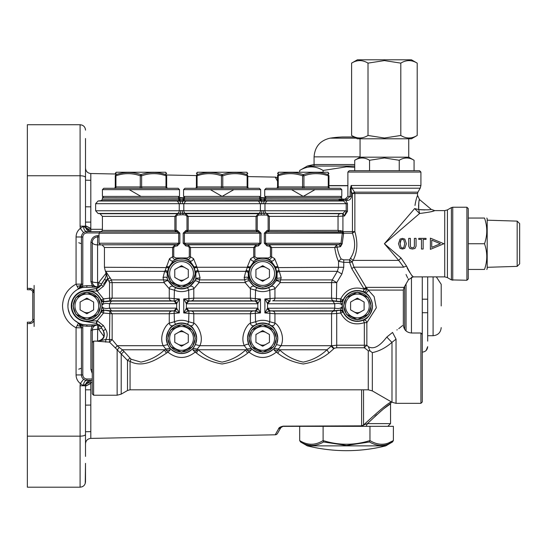 <?xml version="1.0" encoding="UTF-8"?>
<svg xmlns="http://www.w3.org/2000/svg" width="547" height="547" viewBox="0 0 547 547"><rect width="100%" height="100%" fill="white"/><g stroke="black" fill="none" stroke-linecap="round" stroke-linejoin="round"><path stroke-width="0.82" d="M184.913 344.275A6.762 6.762 0 0 1 178.151 344.275M178.151 332.562A6.762 6.762 0 0 1 184.913 332.562M184.913 279.36A6.762 6.762 0 0 1 178.151 279.36M178.151 267.64A6.762 6.762 0 0 1 184.913 267.64M90.241 311.817A6.762 6.762 0 0 1 83.479 311.817M83.479 300.105A6.762 6.762 0 0 1 90.241 300.105M266.061 344.275A6.762 6.762 0 0 1 259.299 344.275M259.299 332.562A6.762 6.762 0 0 1 266.061 332.562M266.061 279.36A6.762 6.762 0 0 1 259.299 279.36M259.299 267.64A6.762 6.762 0 0 1 266.061 267.64M360.733 311.817A6.762 6.762 0 0 1 353.971 311.817M353.971 300.105A6.762 6.762 0 0 1 360.733 300.105M85.503 465.36L85.503 473.394L85.503 465.36M85.503 138.521L85.503 226.164A5.408 5.408 0 0 0 90.918 231.572L90.809 229.296C87.595 229.09 85.824 228.051 85.503 226.164L80.094 226.164L80.327 228.393L83.588 232.673L83.958 232.413M85.503 158.623L85.503 163.464M90.809 431.638L85.503 431.74M90.809 180.284L85.503 180.182L85.503 148.552M99.424 324.932A5.408 5.408 0 0 0 98.795 324.891L98.686 329.349L103.964 336.487M97.749 341.287L105.749 339.543C107.684 336.09 107.629 332.665 105.585 329.273L103.321 330.764C105.619 336.514 103.766 340.022 97.756 341.294L109.53 342.148L117.147 349.704L117.147 395.221L93.619 395.221L92.272 393.867L92.272 330.306C92.593 329.725 94.364 329.41 97.571 329.349L98.686 329.349L101.557 327.94M97.571 341.123L97.681 324.891L98.795 324.891L86.857 324.891L86.857 326.244L82.501 325.773L78.447 322.921L76.067 327.783C67.438 323.051 62.926 315.776 62.515 305.958C62.926 296.146 67.438 288.871 76.067 284.139L81.448 284.139L78.447 289.001L79.862 288.365M92.272 369.526L90.918 369.526L90.918 330.306L92.272 324.891L97.681 324.891A5.408 5.408 0 0 0 92.272 330.306A5.408 5.408 0 0 1 97.681 324.891L92.272 326.244L86.857 326.244M103.479 284.317L107.704 278.259M99.424 286.99A5.408 5.408 0 0 1 98.795 287.025L82.788 287.469A18.933 18.933 0 0 0 82.788 324.453L86.857 324.891M101.557 283.975L98.686 282.573L106.043 273.254M85.66 231.709L86.857 231.572C84.819 231.258 83.691 229.473 83.486 226.212L80.327 228.393C77.578 230.595 76.156 233.46 76.067 236.981L76.067 284.139L78.447 289.001L82.501 286.143L82.788 287.469L81.906 287.681M92.272 287.025L92.272 285.671L97.681 287.025L97.571 282.573C94.364 282.512 92.593 282.19 92.272 281.616A5.408 5.408 0 0 0 97.681 287.025L92.272 287.025M90.918 281.616L90.918 242.396L92.272 242.396C92.587 243.894 94.358 244.728 97.571 244.892L97.571 282.573L98.686 282.573L98.795 287.025L97.681 287.025A5.408 5.408 0 0 1 92.272 281.616L90.918 281.616L92.272 285.671L86.857 285.671L86.857 287.025M81.906 324.234L82.788 324.453L82.802 374.934C83.055 377.389 84.409 378.736 86.857 378.996L92.272 378.996M80.375 288.166L81.51 287.797M81.51 324.125L80.375 323.749M79.862 323.55L78.447 322.921L81.448 327.769L81.448 374.934A5.408 5.408 0 0 0 86.857 380.343L85.66 380.213M92.272 380.343L86.857 380.343L86.857 378.996M82.802 374.934L81.448 374.934L81.448 327.769A5.381 2.188 0 0 0 77.127 325.622M99.034 236.981L97.681 236.981L97.571 244.892L102.48 244.892M90.918 242.396C91.342 238.314 93.599 236.058 97.681 235.634L99.034 235.634M85.373 380.138L84.388 379.748M83.958 379.502L83.588 379.242L80.327 383.529L80.094 385.758L80.094 436.171L27.35 436.171L27.35 322.19L30.058 322.19A2.708 2.708 0 0 0 32.758 319.482L32.758 292.433A2.708 2.708 0 0 0 30.058 289.732L27.35 289.732L27.35 175.751L80.094 175.751C83.417 175.86 85.216 176.442 85.503 177.502M92.272 281.616L92.272 242.396A5.408 5.408 0 0 1 97.681 236.981L97.681 235.634M81.448 284.153L81.448 236.981L82.802 236.981L82.802 284.153L81.448 284.153A5.408 5.408 0 0 1 78.447 289.001A5.408 5.408 0 0 0 81.448 284.153A5.381 2.188 180 0 1 77.127 286.293M99.055 232.926L86.857 232.926L86.857 231.572A5.408 5.408 0 0 0 81.448 236.981L76.067 236.981M86.857 231.572L101.687 231.572M175.949 231.572L177.098 231.572M185.966 231.572L187.115 231.572M82.802 327.769L81.448 327.769A5.408 5.408 0 0 0 78.447 322.921L74.406 320.221M92.272 382.627L90.809 382.627L90.918 380.343L83.486 385.703A5.381 3.371 90 0 1 86.857 380.343M83.486 385.703L80.327 383.529C77.578 381.327 76.156 378.462 76.067 374.934L81.448 374.934M81.448 327.783L76.067 327.783L76.067 374.934M84.388 232.174L85.373 231.784M85.407 129.113L85.503 130.138C85.216 126.877 83.417 125.072 80.094 124.73L27.35 124.73L27.35 175.751M27.35 436.171L27.35 487.192L80.094 487.192C83.417 486.844 85.216 485.045 85.503 481.784L85.503 473.394M80.094 385.758L85.503 385.758A5.408 5.408 0 0 1 90.918 380.343A5.408 5.408 0 0 0 85.503 385.758L85.503 434.414C85.216 435.474 83.417 436.062 80.094 436.171L80.094 487.192M389.19 403.33L389.58 403.077M361.608 389.813L361.608 425.853L363.543 425.026C379.495 410.291 388.732 402.619 391.255 402.011C388.76 402.592 379.522 410.264 363.543 425.026L363.543 389.813M283.216 426.147L318.19 426.161M361.608 425.853L283.23 426.147C280.255 426.81 278.697 427.733 278.546 428.91L275.216 434.797L90.809 438.4L90.809 382.627A5.408 3.132 180 0 0 85.503 385.758M102.412 229.302L90.809 229.296L90.809 173.522C87.582 173.153 85.811 171.348 85.503 168.114M328.952 185.748L347.885 185.741M277.555 178.561L277.507 178.472A2.708 2.708 150 0 0 275.216 177.119L277.555 181.262M85.503 434.414L85.503 456.41L85.503 434.414M85.503 463.371L85.236 483.48M85.503 448.451L85.503 453.299M83.486 226.212L90.918 231.572A5.408 5.408 0 0 1 85.503 226.164M374.873 416.342L375.905 415.392M375.953 415.344L376.787 414.592M383.509 408.91L390.544 403.836L390.544 423.624L367.434 423.624C381.013 410.77 388.719 404.178 390.544 403.836C388.719 404.178 381.013 410.77 367.434 423.624L363.543 425.026M299.681 440.567L300.57 441.969C308.132 446.571 315.797 446.571 323.55 441.969L323.106 440.567C315.304 445.47 307.496 445.47 299.681 440.567L299.681 426.332L282.744 426.366M278.546 428.91L280.837 427.679L277.507 433.45A2.708 2.708 0 0 1 275.216 434.797M280.837 427.679L283.23 426.147M283.175 426.332L361.676 426.332L363.659 425.135L361.676 426.332M347.885 185.59L328.952 185.59L347.885 185.59M80.094 226.164L80.094 124.73L82.139 125.126M83.123 125.653L83.965 126.357M84.655 127.232L85.229 128.436M84.327 485.155L83.882 485.64M83.137 486.256L82.139 486.789M367.434 423.624L366.148 426.332M323.55 441.969L346.531 445.47L369.519 441.969L369.957 440.567L369.957 426.332L323.106 426.332L323.106 440.567C338.737 445.463 354.353 445.463 369.957 440.567C377.861 445.463 385.669 445.463 393.382 440.567L393.382 426.332L369.957 426.332L387.844 426.332L390.544 423.624M81.448 243.743L78.741 242.745M78.741 369.177L81.448 368.172M32.758 297.958L32.758 313.513M72.895 318.744L70.419 315.359M69.77 314.108L68.252 309.452M67.924 305.958L68.136 303.154M406.045 330.942L406.045 283.948M85.503 405.129L90.809 405.067M90.809 206.855L85.503 206.793M85.503 225.74L90.2 228.092M90.2 383.83L85.503 386.175M422.27 276.885L422.27 334.361L420.916 333.007L411.453 333.007L411.453 277.185M422.27 352.124C425.573 351.789 427.371 349.971 427.679 346.654L426.127 350.497M426.099 350.524L425.292 351.195M427.679 341.123L427.679 312.72L422.27 312.72L427.679 312.72L427.679 276.885M422.27 299.195L427.419 299.195M307.311 445.867A162.295 162.295 0 0 0 346.531 450.673L346.531 450.673A162.295 162.295 0 0 0 385.758 445.867L307.311 445.867L300.57 441.969M369.519 441.969C377.362 446.564 385.026 446.564 392.5 441.969L393.382 440.567L388.479 442.974M387.659 443.268L386.189 443.713M384.739 444.027L383.215 444.232M382.729 444.267L382.23 444.294M381.703 444.301L380.862 444.28M378.668 444.041L377.239 443.726M317.335 443.289L315.838 443.726M314.402 444.034L312.2 444.28M311.359 444.301L310.84 444.294M310.313 444.267L309.855 444.232M308.323 444.027L306.888 443.713M305.411 443.268L304.597 442.981M346.531 445.47L345.123 445.456M311.947 445.47L308.959 445.217M308.884 445.196L306.094 444.499M354.729 164.524L314.074 164.524A162.295 162.295 0 0 0 307.311 166.056L354.729 166.056M354.729 167.307L346.531 166.835L323.106 170.459C315.318 165.7 307.51 165.7 299.681 170.459L299.681 172.066M323.106 170.459L323.106 172.066M354.593 137.201A108.197 108.197 0 0 0 350.593 136.976L342.477 136.976A108.197 108.197 0 0 0 330.142 138.152L356.241 138.152M360.056 156.866L314.074 156.866L314.074 166.056M248.823 344.61A2.708 1.108 -23.6 0 0 246.909 344.35A2.708 1.108 -23.6 0 0 244.331 345.711C239.743 335.837 247.34 324.091 250.417 323.147A2.708 2.516 -124.9 0 0 254.437 325.431C251.189 326.723 248.885 331.051 247.531 338.422L248.823 344.61L251.1 348.371L246.936 349.027L247.21 350.135L249.049 352.138L251.162 350.135L251.1 348.371C258.827 355.099 266.546 355.099 274.259 348.371L274.204 350.135L276.31 352.138L278.149 350.135L278.423 349.027L279.51 349.772C286.259 356.131 294.17 360.247 303.257 362.107C312.323 360.254 320.234 356.138 326.997 349.772L331.564 345.909A2.708 2.359 -143.3 0 0 334.135 348.439L334.415 348.207A2.708 2.161 56.2 0 1 332.125 345.711L336.713 345.219L336.713 347.769L334.415 348.207M123.991 351.434L122.35 349.772A2.708 0.376 -48.7 0 1 119.909 352.61L127.499 360.418L127.499 390.503L121.202 394.134L121.202 354.059L123.991 351.434L131.061 359.208L140.955 362.107C150.049 360.234 157.967 356.118 164.702 349.772L165.789 349.027L166.062 350.135L167.902 352.138L170.014 350.135L169.953 348.371C177.666 355.099 185.385 355.099 193.112 348.371L193.05 350.135L195.163 352.138L197.002 350.135L197.276 349.027L198.363 349.772C205.118 356.138 213.036 360.254 222.109 362.107C231.176 360.247 239.094 356.138 245.849 349.772A2.708 1.361 -126.3 0 0 247.791 353.013L249.049 352.138C258.143 359.215 267.23 359.215 276.31 352.138L277.568 353.013C284.536 358.634 293.103 362.292 303.284 363.987C313.417 362.285 321.971 358.627 328.938 353.013L334.135 348.439M336.713 347.769L364.343 347.769L366.852 345.219L366.852 322.675C366.415 320.61 365.232 319.776 363.297 320.18C367.871 318.908 370.962 314.163 372.569 305.958C371.652 299.011 369.02 294.512 364.671 292.46L363.153 291.681C365.006 292.043 366.155 291.209 366.613 289.178L366.538 288.269L364.172 289.178L351.728 268.522L354.005 267.168L403.734 267.168C409.655 283.531 409.655 283.531 403.734 267.168L398.729 260.406A5.408 1.737 135 0 1 401.067 258.068L384.404 243.743L398.729 260.406L353.041 260.406C357.417 252.263 358.025 242.649 354.859 231.572L354.859 193.522L354.538 192.168L352.015 188.195L420.192 188.195L420.916 185.495L351.16 185.495L352.015 188.195L351.044 188.818L351.16 185.495L350.36 188.448L350.142 191.922L351.413 191.922L351.044 188.818A1.354 0.485 -171.4 0 1 350.36 188.448M93.619 395.221L93.619 341.123L97.544 341.123C103.52 339.851 105.407 336.364 103.198 330.661C105.284 336.296 103.397 339.783 97.544 341.123A6.762 6.762 -73.5 0 0 103.205 330.661L103.205 330.661A45.121 45.121 0 0 1 101.004 326.915L101.004 326.915A45.121 45.121 0 0 0 103.205 330.661L103.321 330.764A45.073 45.073 0 0 1 101.031 326.874L103.431 325.622L97.243 320.809L96.614 323.434L101.031 326.874L103.198 330.661M105.749 342.148L105.749 339.543L109.53 339.543L109.53 342.148L112.149 339.543L117.181 345.711L119.102 347.318A2.708 1.429 -48.4 0 1 117.147 349.704L119.909 352.61M372.329 352.63C379.372 351.126 385.922 347.694 391.987 342.347L391.987 402.25L372.329 390.9L372.329 352.63L370.025 350.928L368.268 350.743L368.268 389.813L130.063 389.813L127.499 390.503M99 324.597A6.762 6.762 36.2 0 1 101.004 326.915L96.19 323.393L84.156 321.274L96.614 323.434M420.916 333.007L420.916 403.337L396.042 403.337L396.042 339.14C416.123 331.516 416.123 331.516 396.042 339.14L392.555 332.439C406.606 323.058 406.606 323.058 392.555 332.439L386.873 337.02L384.404 339.981C378.271 347.113 372.91 349.348 368.329 346.682L370.025 350.928M396.876 329.978L397.259 329.718M398.742 328.658L402.551 325.588M368.268 350.743L364.343 347.769L364.343 322.675L366.852 322.675L376.329 307.804L374.121 296.583L368.261 290.081L403.337 290.081L403.337 324.891C403.823 329.82 406.524 332.528 411.453 333.007M332.679 301.089L272.686 300.843L333.827 300.843L340.357 301.554L342.183 305.185L343.201 300.118A2.708 2.701 -1.1 0 1 340.398 301.773L332.679 301.089L334.73 303.77C338.388 303.031 340.87 303.503 342.183 305.185L343.167 311.988L340.357 310.361L340.678 313.048L343.167 311.988A15.412 15.412 0 0 0 363.297 320.18L364.343 322.675C353.868 325.827 345.977 322.621 340.678 313.048L336.713 313.52L336.713 345.219L366.852 345.219L368.329 346.682M167.676 344.61L166.384 338.422A15.131 15.131 0 0 0 181.529 353.547A15.131 15.131 0 0 0 196.66 338.422A15.131 15.131 0 0 0 181.529 323.291A15.131 15.131 0 0 0 166.404 338.422C167.738 331.044 170.042 326.716 173.29 325.431A2.708 2.516 -124.9 0 1 169.269 323.147L174.418 321.759L174.096 310.833L176.449 308.146L109.482 308.146C105.824 308.891 103.342 308.419 102.029 306.73L102.029 305.185C103.335 303.503 105.817 303.031 109.482 303.77L176.681 303.681L176.681 308.234L179.334 312.932L169.269 313.759L169.269 323.147C166.288 324.015 158.548 335.81 163.184 345.711L167.676 344.61L169.953 348.371L165.789 349.027L163.184 345.711L117.181 345.711A2.708 1.778 139.1 0 1 115.02 347.755M174.096 310.833L171.526 311.079A2.708 2.571 90 0 0 169.269 313.759L112.149 313.759L109.851 311.079L109.53 339.543L112.149 339.543L112.149 313.759L103.533 313.048L97.243 320.809L84.156 321.274A15.548 15.548 0 0 1 84.156 290.642L84.183 290.778A15.412 15.412 0 0 1 101.045 299.934L102.029 305.185L103.814 301.773L111.533 301.089L109.482 303.77L109.482 308.146L111.533 310.833L174.137 310.833L179.334 312.932L179.334 298.983L176.681 303.681A2.708 2.605 48.4 0 0 174.349 301.055L111.533 301.089M343.201 311.797A2.708 2.701 1.1 0 0 340.398 310.142L336.391 310.833L336.713 313.52L331.564 313.759L331.564 345.711L332.125 345.711L281.028 345.711C285.664 335.81 277.924 324.015 274.943 323.147L274.943 313.759L264.885 312.932L267.531 308.234A2.708 2.605 48.4 0 0 269.862 310.86L269.794 321.759L274.943 323.147A2.708 2.516 124.9 0 1 270.922 325.431C274.17 326.716 276.474 331.044 277.828 338.422L276.536 344.61L274.259 348.371L278.423 349.027L281.028 345.711L276.536 344.61M84.156 290.642L96.19 288.522L100.997 285.001L104.566 279.285A45.121 45.121 0 0 0 101.004 285.008L96.19 288.522L84.156 290.642C76.183 292.652 71.896 297.753 71.308 305.958C71.896 314.163 76.183 319.27 84.156 321.274M364.671 292.46C366.401 292.918 367.598 292.125 368.261 290.081L366.128 287.373L404.062 287.373L408.561 279.585L408.11 278.751M407.611 277.787L406.859 276.29M406.824 276.214L406.031 274.491M363.953 288.727L366.128 287.373L354.005 267.168L352.227 262.02L349.608 259.859L349.608 262.341L352.227 262.02L353.041 260.406L350.483 258.184L349.608 259.859L343.762 259.859L341.15 258.984L338.531 261.329L338.531 267.271L275.544 267.606L275.237 266.868L274.861 267.066C271.968 257.719 253.398 257.719 250.499 267.066L248.235 273.5L248.345 278.334L249.596 281.226L254.437 286.484L256.625 287.674L255.565 290.163L250.417 288.768L245.172 282.608C246.854 280.919 248.331 280.461 249.596 281.226M343.201 300.118L343.167 299.934A15.412 15.412 0 0 1 363.153 291.681L364.172 289.178L366.613 289.178M422.27 334.361L422.27 401.983L420.916 403.337M195.388 344.61L196.681 338.422C195.32 331.038 193.016 326.709 189.775 325.431A2.708 2.516 124.9 0 0 193.795 323.147C196.872 324.091 204.469 335.837 199.881 345.711L197.276 349.027L193.112 348.371L195.388 344.61L199.881 345.711L244.331 345.711L246.936 349.027L245.849 349.772L198.363 349.772L196.421 353.013C203.381 358.627 211.935 362.285 222.075 363.987C232.243 362.299 240.817 358.641 247.791 353.013M189.775 286.484A2.708 2.516 -124.9 0 1 193.795 288.768L199.04 282.608L199.388 279.9A2.708 2.113 24.4 0 0 195.204 280.078L189.775 286.484L187.587 287.674L188.647 290.163C183.901 292.091 179.163 292.091 174.418 290.163L169.269 288.768A2.708 2.516 124.9 0 1 173.29 286.484L167.861 280.078L163.676 279.9L162.999 277.842L164.647 271.326L167.252 272.734L167.197 278.334L167.861 280.078M250.499 267.066L247.49 266.471L250.683 258.656A2.708 1.942 -124.7 0 0 254.3 260.905L257.384 259.23L256.912 257.958L268.447 257.958L267.975 259.23L271.059 260.905L275.237 266.868L277.869 266.471L281.213 277.842L280.536 279.9L276.351 280.078L277.014 278.334L277.124 273.5L275.544 267.606M200.058 277.842L195.867 278.334L195.812 272.734A2.708 0.526 -31.2 0 1 198.417 271.326L245.794 271.326L247.401 267.271L196.811 267.271L198.417 271.326L200.058 277.842L199.388 279.9L244.824 279.9L244.153 277.842L245.794 271.326A2.708 0.526 -148.8 0 1 248.406 272.734M101.01 300.118A2.708 2.701 -178.9 0 0 103.814 301.773L103.533 298.874L109.53 298.156L109.53 282.608L107.875 279.1L106.822 280.864L104.566 279.285C106.371 276.618 106.61 273.815 105.291 270.881L105.393 270.854C106.706 273.794 106.453 276.597 104.641 279.264A45.073 45.073 0 0 0 101.031 285.042L96.614 288.481L84.183 290.778L97.243 291.113L103.533 298.874L101.045 299.934L103.855 301.554L109.851 300.843L112.149 298.156L112.149 282.608L111.424 279.9L105.735 271.326A2.708 2.085 -36.6 0 1 105.886 271.852L105.393 270.854L105.735 271.326L164.647 271.326L165.18 270.478L167.539 271.633L167.252 272.734M414.653 208.557L419.59 213.501L418.742 209.569C426.387 209.98 430.537 209.904 431.193 209.344L419.474 199.505C418.893 199.833 418.646 203.183 418.742 209.569L414.653 208.557C418.011 191.347 418.011 191.347 414.653 208.557L384.404 243.743L419.59 213.501C428.684 212.339 433.716 211.374 434.674 210.609L434.373 210.711M414.988 205.453L415.351 203.204M415.412 202.869L415.556 202.164M415.576 202.082L415.693 201.542M415.809 201.029L416.301 199.108M416.445 198.609L416.711 197.74M416.807 197.433L417.34 195.888M434.215 210.766L433.853 210.882M432.581 211.279L431.282 211.641M431.18 211.668L430.824 211.757M398.496 243.688L400.055 248.338L402.462 249.042L404.807 248.338L406.366 243.743L404.807 239.094L402.462 238.383L400.055 239.094L398.496 243.743M410.886 247.463L410.394 246.205L410.394 238.383L408.712 238.383L408.712 246.205L409.826 248.447L412.376 249.042L415.002 248.447L416.062 246.205L416.062 238.383L414.387 238.383L414.387 246.205L413.867 247.463L412.445 247.846L410.886 247.463L410.394 246.205L410.394 238.383M418.742 238.383L418.742 239.415L421.463 239.415L421.463 249.042L423.139 249.042L423.139 239.415L426.045 239.415L426.045 238.383L418.742 238.383L418.742 239.415M430.386 238.143L430.386 249.35L430.386 238.143L443.911 243.743L430.386 249.35M270.922 286.484L275.763 281.226A2.708 1.415 -150 0 1 277.814 280.946A2.708 1.415 -150 0 1 280.187 282.608L274.943 288.768C274.327 286.539 272.987 285.78 270.922 286.484L268.734 287.674A15.412 15.412 0 0 1 256.625 287.674M165.18 270.478L169.536 258.656C170.397 260.645 171.608 261.398 173.153 260.905L176.237 259.23A15.22 15.22 0 0 1 186.828 259.23C188.708 259.729 189.925 258.936 190.479 256.844L190.479 247.49L188.093 244.803L185.994 244.577L185.85 245.924L183.19 243.237L183.19 233.186L185.85 230.499L186.985 230.376L186.985 216.386L185.645 215.039L182.869 214.739L177.419 215.039L176.079 216.386L176.079 230.376L177.214 230.499L179.874 233.186L179.874 243.237L177.214 245.924L175.115 246.15L173.755 247.49L172.585 247.49L172.585 256.844C173.132 258.929 174.349 259.722 176.237 259.23L175.765 257.958L187.3 257.958L186.828 259.23L189.912 260.905A2.708 1.942 124.7 0 0 193.529 258.656L196.722 266.471L193.713 267.066C190.814 257.719 172.25 257.719 169.351 267.066L167.539 271.633L168.579 267.804L168.975 266.868L169.351 267.066M339.885 243.237L339.885 243.237A1.354 1.183 90 0 1 338.846 244.577L336.747 244.803L334.702 247.49L340.542 246.663L342.169 243.798L339.885 243.237L265.555 243.237L267.141 244.577L269.24 244.803L269.097 246.15L266.998 245.924L264.338 243.237L264.338 233.186L266.998 230.499L268.133 230.376L268.133 216.386L266.792 215.039L258.567 215.039L257.227 216.386L257.227 230.376L258.362 230.499L261.022 233.186L261.022 243.237L258.362 245.924L256.269 246.15L254.902 247.49L253.733 247.49L253.733 256.844C254.28 258.929 255.497 259.722 257.384 259.23A15.22 15.22 0 0 1 267.975 259.23C269.856 259.729 271.073 258.936 271.633 256.844L274.676 258.656L277.869 266.471M418.646 208.523L418.592 204.749M418.694 203.463L418.831 202.383M419.036 201.234L419.282 200.195M444.718 210.609L444.718 276.885L447.425 277.609L447.425 209.884L444.718 210.609L434.674 210.609L431.193 209.344L430.263 209.515M428.616 209.733L427.898 209.809M424.684 209.945L420.062 209.713M403.809 247.517L404.732 243.688L403.809 239.914L402.462 239.422L401.047 239.914L400.124 243.743L401.047 247.517L402.462 248.01L403.809 247.517M414.387 238.383L414.387 243.743M431.74 247.326L440.376 243.743L431.74 240.167L431.74 247.326M179.874 233.186L178.657 233.186L177.071 231.846L100.217 231.846L175.929 231.716L176.079 230.376L102.412 230.376L102.412 216.386L174.883 216.386L174.883 230.376L175.929 231.716L177.071 231.846L177.214 230.499M420.192 188.195L417.901 192.168L354.538 192.168L352.446 193.522L351.413 191.922L351.413 196.407L347.885 196.407L347.885 172.066L420.916 172.066L420.916 185.495M466.906 280.262L468.259 278.908L468.259 208.578L466.906 207.231L466.906 280.262L451.398 279.9L451.398 207.593L452.752 207.231L452.752 280.262M261.022 233.186L259.804 233.186L258.218 231.846L185.994 231.846L187.136 231.716L188.175 230.376L188.175 216.386L185.789 213.699L182.992 213.289L261.227 213.289L258.423 213.699L258.567 215.039M347.885 172.066L349.239 170.712L419.57 170.712L420.916 172.066M265.808 199.115L265.726 197.761L341.8 197.761L341.8 199.115L338.572 199.272L339.147 199.867L338.572 199.272L339.147 199.867L338.572 199.272L264.495 199.115L264.659 200.612L265.808 199.272L260.864 199.272L260.666 197.891M102.412 199.272L102.412 197.761L178.787 197.918L178.534 197.364L178.787 197.918L179.901 198.158L179.553 200.612L101.222 200.612L102.412 199.272L178.404 199.272L180.072 201.166L177.242 201.002L179.245 203.689L179.245 210.766L95.65 210.766L95.65 203.689L346.196 203.689L343.55 201.002L343.66 200.065L345.793 200.469L347.482 203.689L347.482 211.354L344.46 216.01L338.039 216.386L338.039 230.376L342.921 231.162L343.666 233.193L352.446 233.193L354.859 231.572L352.446 231.572L352.446 193.522L417.539 193.522L417.539 195.361L419.474 199.505M261.049 198.158L259.934 197.918L259.681 197.364L259.934 197.918L184.277 197.918L184.53 197.364L184.277 197.918L183.163 198.158L183.505 200.612L184.66 199.272L259.551 199.272L261.076 200.66L340.125 200.612L343.55 201.002L266.97 201.002L264.139 201.166L263.551 203.853M178.486 197.761L178.404 199.272L184.66 199.272L184.277 197.918M196.421 353.013L195.163 352.138C186.069 359.215 176.982 359.215 167.902 352.138L166.644 353.013C157.577 359.064 143.15 368.48 130.063 361.403L130.063 389.813M129.933 358.251A2.708 0.362 -41.9 0 0 127.499 360.418L130.063 361.403L131.061 359.208M119.102 347.318L122.35 349.772L164.702 349.772A2.708 1.361 -126.3 0 0 166.644 353.013M328.938 353.013L326.997 349.772L279.51 349.772A2.708 1.361 126.3 0 1 277.568 353.013M171.526 311.079L109.851 311.079L103.814 310.142L111.533 310.833M386.873 337.02A8.116 0.8 -131.2 0 0 391.987 342.347L396.042 339.14M96.798 320.863L96.217 323.352L84.183 321.137A15.412 15.412 0 0 0 101.045 311.988L101.01 311.797A2.708 2.701 178.9 0 1 103.814 310.142L102.029 306.73L101.01 311.797M249.022 271.681L248.906 273.5C248.14 280.037 252.728 284.631 262.683 287.278C272.632 284.631 277.22 280.037 276.454 273.5L276.31 271.442L274.861 267.066M276.454 338.422L273.698 330.156L262.683 324.644L251.661 330.156L248.906 338.422L251.661 346.682L262.683 352.193L273.698 346.682L276.454 338.422M167.874 271.681L167.758 273.5L170.514 281.767L181.529 287.278L192.551 281.767L195.306 273.5L195.163 271.442L193.713 267.066M195.306 338.422L192.551 330.156L181.529 324.644L170.514 330.156L167.758 338.422L170.514 346.682L181.529 352.193L192.551 346.682L195.306 338.422M371.126 305.958L368.377 297.691L357.355 292.187L346.333 297.691L343.578 305.958L346.333 314.224L357.355 319.735L368.377 314.224L371.126 305.958M100.634 305.958L97.879 297.691L86.857 292.187L75.842 297.691L73.086 305.958L75.842 314.224L86.857 319.735L97.879 314.224L100.634 305.958M189.775 325.431L187.587 324.248L188.647 321.759L193.795 323.147L193.795 313.759L183.73 312.932L186.377 308.234L186.377 303.681L183.73 298.983L193.795 298.156L193.795 288.768L188.647 290.163L188.968 301.082L191.532 300.843A2.708 2.571 90 0 0 193.795 298.156L250.417 298.156L260.481 298.983L257.835 303.681L257.835 308.234L260.481 312.932L250.417 313.759L250.417 323.147L255.565 321.759C260.31 319.824 265.049 319.824 269.794 321.759L268.734 324.248L270.922 325.431M173.29 325.431L175.478 324.248A15.412 15.412 0 0 1 187.587 324.248M191.532 311.079L252.68 311.079A2.708 2.571 -90 0 0 250.417 313.759L193.795 313.759A2.708 2.571 -90 0 0 191.532 311.079L188.968 310.833L188.647 321.759C183.901 319.824 179.156 319.824 174.418 321.759L175.478 324.248M109.154 281.254L111.424 279.9L163.676 279.9L164.025 282.608L169.269 288.768L169.269 298.156L179.334 298.983L174.349 301.055M276.338 271.681L279.032 270.478M274.676 258.656C273.815 260.645 272.604 261.398 271.059 260.905A15.131 15.131 0 0 0 254.3 260.905L250.123 266.868L248.687 271.633L246.328 270.478M195.19 271.681L194.089 266.868L189.912 260.905A15.131 15.131 0 0 0 173.153 260.905L168.975 266.868L166.343 266.471M195.812 272.734L195.525 271.633L197.884 270.478M254.437 325.431L256.625 324.248L255.565 321.759L255.244 310.833L260.481 312.932L260.481 298.983L255.285 301.089L188.968 301.082M188.715 301.055A2.708 2.605 -48.4 0 0 186.377 303.681L188.927 301.089L183.73 298.983L183.73 312.932L188.927 310.833L255.285 310.833L257.596 308.146L186.616 308.146L188.968 310.833M173.29 286.484L175.478 287.674L174.418 290.163L174.096 301.082L176.449 303.77M174.349 310.86A2.708 2.605 -48.4 0 0 176.681 308.234L176.449 308.146M336.391 310.833L333.827 311.079A2.708 2.571 90 0 0 331.564 313.759L274.943 313.759A2.708 2.571 -90 0 0 272.686 311.079L270.115 310.833M351.728 268.522L349.608 262.341L343.762 262.341L343.762 267.271L341.882 274.033L336.713 282.608L332.255 279.9L337.369 271.326L279.565 271.326A2.708 0.526 -31.2 0 0 276.96 272.734M281.213 277.842L277.014 278.334A15.131 15.131 0 0 1 248.345 278.334A2.708 1.969 -17.6 0 0 244.153 277.842M275.763 281.226L276.351 280.078M247.49 266.471L247.401 267.271L249.815 267.606M194.397 267.606L196.811 267.271L196.722 266.471M162.999 277.842A2.708 1.969 -17.6 0 1 167.197 278.334A15.131 15.131 0 0 0 195.867 278.334L195.204 280.078M96.614 288.481L97.243 291.113L103.431 286.3L101.004 285.008A45.121 45.121 0 0 1 104.566 279.285A8.116 8.116 -46 0 0 105.291 270.881L104.443 267.271L168.667 267.606M169.536 258.656L172.585 256.844L173.755 256.844L175.765 257.958M96.798 291.059L96.19 288.522A6.762 6.762 -36.2 0 0 101.004 285.008M188.715 310.86A2.708 2.605 -131.6 0 1 186.377 308.234L186.616 308.146M171.526 300.843L109.851 300.843L109.53 298.156L169.269 298.156A2.708 2.571 -90 0 0 171.526 300.843L174.096 301.082M407.494 268.577L406.619 266.211A5.408 3.61 -13.5 0 0 403.734 267.168M401.067 258.068L406.619 266.211C410.065 273.103 412.274 276.659 413.245 276.885L412.705 276.262M412.602 276.146L412.274 275.756M409.771 272.509L407.522 268.639M340.398 310.142L342.183 306.73C340.877 308.419 338.395 308.891 334.73 308.146A2.708 2.332 90 0 1 332.679 310.833L340.398 310.142M267.763 303.77L334.73 303.77L334.73 308.146L267.531 308.234L267.531 303.681L270.074 301.089L264.885 298.983L274.943 298.156L274.943 288.768L269.794 290.163L268.734 287.674M254.437 286.484A2.708 2.516 -55.1 0 0 250.417 288.768L250.417 298.156A2.708 2.571 -90 0 0 252.68 300.843L255.285 301.089L257.835 303.681A2.708 2.605 48.4 0 0 255.497 301.055M249.008 280.078A2.708 2.113 -24.4 0 0 244.824 279.9L245.172 282.608L199.04 282.608C197.358 280.919 195.881 280.461 194.616 281.226M250.683 258.656L253.733 256.844L254.902 256.844L256.912 257.958M187.3 257.958L189.31 256.844L190.479 256.844L193.529 258.656M268.447 257.958L270.457 256.844L271.633 256.844L271.633 247.49L334.702 247.49C335.653 253.589 336.931 258.205 338.531 261.329L343.762 262.341L343.762 259.859M109.53 282.608L164.025 282.608A2.708 1.415 150 0 1 166.397 280.946A2.708 1.415 150 0 1 168.449 281.226M423.139 249.042L423.139 239.415M412.445 249.042L415.002 248.447L416.062 246.205M272.686 300.843A2.708 2.571 90 0 0 274.943 298.156L331.564 298.156L340.678 298.874C345.923 289.363 353.752 286.136 364.172 289.178M267.763 308.146L270.074 310.833L332.679 310.833M270.115 301.082L269.794 290.163C265.056 292.091 260.31 292.091 255.565 290.163L255.244 301.082M269.862 301.055A2.708 2.605 -48.4 0 0 267.531 303.681L264.885 298.983L264.885 312.932L269.862 310.86M252.68 311.079L255.244 310.833M336.391 301.082L336.713 282.608L331.564 282.608L332.255 279.9L280.536 279.9L280.187 282.608L331.564 282.608L331.564 298.156A2.708 2.571 -90 0 0 333.827 300.843M341.882 274.033L337.369 271.326L338.531 267.271L343.762 267.271M258.362 245.924L258.218 244.577L259.804 243.237L184.407 243.237L185.994 244.577L258.218 244.577L256.119 244.803L253.733 247.49L189.31 247.49L187.949 246.15L185.85 245.924M270.457 256.844L270.457 247.49L269.097 246.15M270.457 247.49L271.633 247.49L269.24 244.803L336.747 244.803L337.027 246.991C338.06 252.276 339.434 256.269 341.15 258.984M102.063 244.803L177.071 244.577L174.972 244.803L172.585 247.49L104.443 247.49L102.063 244.803L174.972 244.803L175.115 246.15M110.152 277.753L107.875 279.1L105.886 271.852M350.483 258.184C355.235 251.1 355.885 242.772 352.446 233.193L352.446 231.572L343.331 231.572L342.087 232.174L342.921 231.162L342.921 216.188L342.62 213.501L340.186 213.699A2.708 2.441 90 0 0 338.039 216.386L269.329 216.386L266.936 213.699L266.792 215.039M426.045 239.415L426.045 238.383M257.596 308.146L257.835 308.234A2.708 2.605 131.6 0 1 255.497 310.86M187.949 246.15L188.093 244.803L256.119 244.803L256.269 246.15M185.645 215.039L185.789 213.699L258.423 213.699L256.037 216.386L256.037 230.376L257.076 231.716L258.218 231.846L258.362 230.499M261.343 214.739L261.192 213.392L264.139 213.289A2.708 0.868 -84.9 0 1 263.551 210.602L264.967 210.766L264.967 203.689L266.97 201.002M340.186 213.699L264.167 213.392L264.016 214.739M342.087 232.174L267.141 231.846L266.998 230.499M264.338 243.237L265.555 243.237L265.555 233.186L267.141 231.846L268.283 231.716L269.329 230.376L269.329 216.386L268.133 216.386M264.338 233.186L342.319 233.186L340.542 246.663L338.846 244.577L267.141 244.577L266.998 245.924M102.412 216.386L100.039 213.699L98.022 213.453L177.242 213.453A2.708 2.284 90 0 0 179.245 210.766L180.66 210.602A2.708 0.868 84.9 0 1 180.072 213.289L177.276 213.699L177.419 215.039M100.039 213.699L177.276 213.699L174.883 216.386L176.079 216.386M180.195 214.739L180.045 213.392L183.019 213.392L182.869 214.739M183.19 243.237L184.407 243.237L184.407 233.186L185.994 231.846L185.85 230.499M179.874 243.237L99.034 243.237L99.034 233.186L178.657 233.186L178.657 243.237L177.071 244.577L177.214 245.924M351.413 196.407C351.099 198.923 349.67 200.277 347.119 200.469L345.793 200.469L345.793 199.115L347.119 199.115L347.119 200.469M342.169 243.798L343.666 233.193L342.313 232.379M264.119 199.313L264.139 201.166L258.389 201.002L260.393 203.689L260.393 210.766L261.808 210.602A2.708 0.868 84.9 0 1 261.227 213.289L266.97 213.453A2.708 2.284 -90 0 1 264.967 210.766L345.253 210.766L347.482 211.354M177.242 213.453L182.992 213.289A2.708 0.868 -84.9 0 1 182.404 210.602L183.819 210.766L183.819 203.689L185.823 201.002L182.992 201.166L183.136 200.66L260.707 200.612L260.864 199.272L259.551 199.272L259.634 197.761M352.008 188.189L351.318 186.698M342.62 213.501L343.051 213.453L344.46 216.01L346.196 211.354L346.196 203.689L347.482 203.689M350.142 191.922L350.142 196.407L347.119 199.115M342.456 232.783L342.319 233.186L343.578 233.938M404.732 243.688L403.809 239.914M400.438 240.919L400.124 243.743M261.808 210.602L263.551 210.602M180.66 210.602L182.404 210.602M339.113 231.716L338.039 230.376L268.133 230.376L268.283 231.716L341.055 231.846L340.631 230.499M266.97 213.453L343.051 213.453L345.253 210.766M339.708 199.115L345.793 199.115M340.138 199.115L340.207 199.867L343.66 200.065L343.612 199.115L341.8 199.115M341.191 199.922L340.453 199.881M340.207 199.867L339.147 199.867L340.125 200.612L340.207 199.867M265.425 197.918L265.678 197.364L265.425 197.918L264.31 198.158L264.495 199.115L259.551 199.115M261.24 199.313L261.227 201.166A2.708 0.868 95.1 0 1 261.808 203.853M266.061 196.407L265.104 197.364L265.678 197.364L264.31 198.158M260.625 197.761L259.681 197.364A1.354 1.333 -90 0 0 260.625 197.761L264.693 197.891M265.104 197.364L264.146 197.761L259.681 197.364M180.66 203.853L180.072 201.166L182.992 201.166A2.708 0.868 84.9 0 0 182.404 203.853M180.093 199.313L179.929 200.66L183.136 200.66L182.972 199.313M184.913 196.407L183.956 197.364L184.53 197.364L183.163 198.158M179.478 197.761L178.534 197.364A1.354 1.333 -90 0 0 179.478 197.761L183.546 197.891M183.956 197.364L182.999 197.761L178.534 197.364M179.519 197.891L179.717 199.115L178.404 199.115M102.412 189.645L102.412 196.407L179.505 196.407L179.505 189.645L178.151 188.291L103.766 188.291L102.412 189.645L179.505 189.645M165.885 174.63C157.659 171.772 149.345 171.772 140.955 174.63L141.632 175.799C149.769 172.941 157.885 172.941 165.98 175.799L165.98 172.455L165.885 174.63L166.657 175.799C166.657 172.941 166.657 172.941 166.657 175.799L166.657 186.944A1.354 1.354 0 0 0 168.004 188.291M158.329 172.804L159.28 172.955M113.906 188.291A1.354 1.354 0 0 0 115.26 186.944L115.26 175.799C115.26 172.941 115.26 172.941 115.26 175.799A1.354 1.299 0 0 1 116.026 174.63L115.937 175.799C124.073 172.941 132.189 172.941 140.278 175.799L140.955 174.63C132.613 171.772 124.299 171.772 116.026 174.63L115.937 172.455L115.26 173.625M165.618 172.243L116.299 172.243L165.618 172.243L166.657 173.625M183.56 189.645L183.56 196.407L260.652 196.407L260.652 189.645L259.299 188.291L184.913 188.291L183.56 189.645L260.652 189.645M247.039 174.63C238.807 171.772 230.492 171.772 222.109 174.63L222.779 175.799C230.916 172.941 239.032 172.941 247.128 175.799L247.128 172.455L247.039 174.63L247.805 175.799C247.805 172.941 247.805 172.941 247.805 175.799L247.805 186.944A1.354 1.354 0 0 0 249.158 188.291M239.477 172.804L240.427 172.955M195.053 188.291A1.354 1.354 0 0 0 196.407 186.944L196.407 175.799C196.407 172.941 196.407 172.941 196.407 175.799A1.354 1.299 0 0 1 197.173 174.63L197.084 175.799C205.221 172.941 213.337 172.941 221.432 175.799L222.109 174.63C213.761 171.772 205.446 171.772 197.173 174.63L197.084 172.455L196.407 173.625M246.765 172.243L197.446 172.243L246.765 172.243L247.805 173.625M264.707 189.645L264.707 196.407L341.8 196.407L341.8 189.645L340.446 188.291L266.061 188.291L264.707 189.645L341.8 189.645M328.186 174.63C319.954 171.772 311.646 171.772 303.257 174.63L303.934 175.799C312.063 172.941 320.18 172.941 328.275 175.799L328.275 172.455L328.186 174.63L328.952 175.799C328.952 172.941 328.952 172.941 328.952 175.799L328.952 186.944A1.354 1.354 0 0 0 330.306 188.291M320.624 172.804L321.574 172.955M276.208 188.291A1.354 1.354 0 0 0 277.555 186.944L277.555 175.799C277.555 172.941 277.555 172.941 277.555 175.799A1.354 1.299 0 0 1 278.327 174.63L278.232 175.799C286.368 172.941 294.484 172.941 302.58 175.799L303.257 174.63C294.908 171.772 286.594 171.772 278.327 174.63L278.232 172.455L277.555 173.625M327.913 172.243L278.594 172.243L327.913 172.243L328.952 173.625M408.746 138.794L408.746 157.187L360.056 157.187L360.056 138.794M408.746 157.187L414.072 160.264C409.142 157.249 404.199 157.249 399.242 160.264L384.404 157.967L369.567 160.264C364.63 157.249 359.687 157.249 354.729 160.264L354.729 170.712M399.242 160.264L399.242 170.712M369.567 170.712L369.567 160.264M414.072 160.264L414.072 170.712M417.197 135.478L411.453 138.794L357.355 138.794L351.605 135.478C357.061 138.808 362.524 138.808 368.008 135.478L384.404 138.015L400.801 135.478C406.25 138.808 411.72 138.808 417.197 135.478L417.197 63.124C411.747 59.794 406.277 59.794 400.801 63.124L384.404 60.587L368.008 63.124L368.008 135.478M368.008 63.124C362.552 59.794 357.088 59.794 351.605 63.124L357.355 59.808L411.453 59.808L417.197 63.124M400.801 63.124L400.801 135.478M351.605 63.124L351.605 135.478M517.168 221.118L517.168 266.375L519.65 263.886L519.65 223.6L517.168 221.118L487.192 220.181M486.803 218.048L487.192 218.725L487.192 268.768L486.803 269.445M486.796 230.417L486.796 231.572M468.259 269.445L484.505 269.445C487.521 269.445 487.521 269.445 484.505 269.445C487.521 269.445 487.521 269.445 484.505 269.445C487.521 260.898 487.521 252.331 484.505 243.743C487.521 235.203 487.521 226.636 484.505 218.048C487.521 218.048 487.521 218.048 484.505 218.048C487.521 218.048 487.521 218.048 484.505 218.048L468.259 218.048M468.259 243.743L484.505 243.743M100.381 305.958A13.525 13.525 0 0 0 86.857 292.433A13.525 13.525 0 0 0 73.332 305.958A13.525 13.525 0 0 0 86.857 319.482A13.525 13.525 0 0 0 100.381 305.958M98.761 305.958A11.904 11.904 0 0 0 86.857 294.06A11.904 11.904 0 0 0 74.96 305.958A11.904 11.904 0 0 0 86.857 317.862A11.904 11.904 0 0 0 98.761 305.958M93.619 302.053L86.857 298.149L80.094 302.053L80.094 309.862L86.857 313.766L93.619 309.862L93.619 302.053M195.053 338.422A13.525 13.525 0 0 0 181.529 324.891A13.525 13.525 0 0 0 168.004 338.422A13.525 13.525 0 0 0 181.529 351.947A13.525 13.525 0 0 0 195.053 338.422M193.433 338.422A11.904 11.904 0 0 0 181.529 326.518A11.904 11.904 0 0 0 169.632 338.422A11.904 11.904 0 0 0 181.529 350.319A11.904 11.904 0 0 0 193.433 338.422M188.291 334.511L181.529 330.607L174.766 334.511L174.766 342.326L181.529 346.23L188.291 342.326L188.291 334.511M370.88 305.958A13.525 13.525 0 0 0 357.355 292.433A13.525 13.525 0 0 0 343.831 305.958A13.525 13.525 0 0 0 357.355 319.482A13.525 13.525 0 0 0 370.88 305.958M369.252 305.958A11.904 11.904 0 0 0 357.355 294.06A11.904 11.904 0 0 0 345.451 305.958A11.904 11.904 0 0 0 357.355 317.862A11.904 11.904 0 0 0 369.252 305.958M364.117 302.053L357.355 298.149L350.593 302.053L350.593 309.862L357.355 313.766L364.117 309.862L364.117 302.053M195.053 273.5A13.525 13.525 0 0 0 181.529 259.975A13.525 13.525 0 0 0 168.004 273.5A13.525 13.525 0 0 0 181.529 287.025A13.525 13.525 0 0 0 195.053 273.5M193.433 273.5A11.904 11.904 0 0 0 181.529 261.596A11.904 11.904 0 0 0 169.632 273.5A11.904 11.904 0 0 0 181.529 285.404A11.904 11.904 0 0 0 193.433 273.5M188.291 269.596L181.529 265.692L174.766 269.596L174.766 277.404L181.529 281.308L188.291 277.404L188.291 269.596M276.208 338.422A13.525 13.525 0 0 0 262.683 324.891A13.525 13.525 0 0 0 249.158 338.422A13.525 13.525 0 0 0 262.683 351.947A13.525 13.525 0 0 0 276.208 338.422M274.58 338.422A11.904 11.904 0 0 0 262.683 326.518A11.904 11.904 0 0 0 250.779 338.422A11.904 11.904 0 0 0 262.683 350.319A11.904 11.904 0 0 0 274.58 338.422M269.445 334.511L262.683 330.607L255.921 334.511L255.921 342.326L262.683 346.23L269.445 342.326L269.445 334.511M276.208 273.5A13.525 13.525 0 0 0 262.683 259.975A13.525 13.525 0 0 0 249.158 273.5A13.525 13.525 0 0 0 262.683 287.025A13.525 13.525 0 0 0 276.208 273.5M274.58 273.5A11.904 11.904 0 0 0 262.683 261.596A11.904 11.904 0 0 0 250.779 273.5A11.904 11.904 0 0 0 262.683 285.404A11.904 11.904 0 0 0 274.58 273.5M269.445 269.596L262.683 265.692L255.921 269.596L255.921 277.404L262.683 281.308L269.445 277.404L269.445 269.596M441.203 305.958L441.203 284.317L441.203 305.958M257.227 230.376L186.985 230.376L187.136 231.716L257.076 231.716L257.227 230.376M404.691 286.286L404.691 329.383M90.918 330.306L92.272 330.306M90.918 369.526L92.272 373.58M82.802 284.153L82.501 286.143L86.857 285.671M86.857 232.926C84.409 233.186 83.055 234.533 82.802 236.981M81.448 327.769A5.408 5.408 0 0 0 78.447 322.921M27.35 323.544L30.058 323.544C32.499 323.284 33.852 321.93 34.112 319.482L34.112 292.433C33.852 289.985 32.499 288.638 30.058 288.378L27.35 288.378M31.405 288.611L30.058 288.378L30.058 289.732M32.758 292.426L34.112 292.433L34.112 285.438M34.112 326.477L34.112 319.482L32.758 319.482M30.058 322.19L30.058 323.544M32.758 289.411L34.112 292.433M85.503 225.904L90.276 228.284M90.276 383.632L85.503 386.018M274.204 350.135L278.149 350.135M247.21 350.135L251.162 350.135M193.05 350.135L197.002 350.135M166.062 350.135L170.014 350.135M101.988 305.958A15.131 15.131 0 0 0 86.857 290.833A15.131 15.131 0 0 0 71.732 305.958A15.131 15.131 0 0 0 86.857 321.089A15.131 15.131 0 0 0 101.988 305.958M372.48 305.958A15.131 15.131 0 0 0 357.355 290.833A15.131 15.131 0 0 0 342.224 305.958A15.131 15.131 0 0 0 357.355 321.089A15.131 15.131 0 0 0 372.48 305.958M183.19 233.186L259.804 233.186L259.804 243.237L261.022 243.237M96.19 323.393L101.004 326.915M105.585 329.273L103.431 325.622M101.045 311.988L103.533 313.048L103.855 310.361L101.045 311.988M247.552 338.422A15.131 15.131 0 0 0 262.683 353.547A15.131 15.131 0 0 0 277.808 338.422A15.131 15.131 0 0 0 262.683 323.291A15.131 15.131 0 0 0 247.552 338.422M275.394 267.962L277.985 267.435M276.31 271.442L278.956 270.334M276.454 273.5L277.124 273.5M248.906 273.5L248.235 273.5M249.049 271.442L246.41 270.334M249.972 267.962L247.374 267.435M194.24 267.962L196.838 267.435M195.163 271.442L197.802 270.334M195.306 273.5L195.976 273.5M167.758 273.5L167.088 273.5M167.902 271.442L165.256 270.334M168.818 267.962L166.226 267.435M175.478 287.674A15.412 15.412 0 0 0 187.587 287.674M272.686 311.079L333.827 311.079M256.625 324.248A15.412 15.412 0 0 1 268.734 324.248M343.167 299.934L340.678 298.874L340.357 301.554L343.167 299.934M103.431 286.3L106.822 280.864M252.68 300.843L191.532 300.843M254.902 256.844L254.902 247.49M189.31 247.49L189.31 256.844M173.755 256.844L173.755 247.49M257.227 216.386L186.985 216.386M186.616 303.77L257.596 303.77M185.823 213.453A2.708 2.284 -90 0 1 183.819 210.766L260.393 210.766A2.708 2.284 90 0 1 258.389 213.453M258.389 201.002L185.823 201.002M177.242 201.002L98.022 201.002L95.65 203.689M184.66 199.115L179.717 199.115M166.657 188.291A1.354 0.677 90 0 1 165.98 186.944L115.937 186.944A1.354 0.677 -90 0 1 115.26 188.291M139.608 188.291A1.354 0.677 90 0 0 140.278 186.944L140.278 175.799L141.632 175.799L141.632 186.944A1.354 0.677 -90 0 0 142.309 188.291M115.26 175.799L115.937 175.799L115.937 186.944L115.26 186.944M166.657 186.944L165.98 186.944L165.98 175.799L166.657 175.799M247.805 188.291A1.354 0.677 90 0 1 247.128 186.944L197.084 186.944A1.354 0.677 -90 0 1 196.407 188.291M220.756 188.291A1.354 0.677 90 0 0 221.432 186.944L221.432 175.799L222.779 175.799L222.779 186.944A1.354 0.677 -90 0 0 223.456 188.291M196.407 175.799L197.084 175.799L197.084 186.944L196.407 186.944M247.805 186.944L247.128 186.944L247.128 175.799L247.805 175.799M328.952 188.291A1.354 0.677 90 0 1 328.275 186.944L278.232 186.944A1.354 0.677 -90 0 1 277.555 188.291M301.903 188.291A1.354 0.677 90 0 0 302.58 186.944L302.58 175.799L303.934 175.799L303.934 186.944A1.354 0.677 -90 0 0 304.604 188.291M277.555 175.799L278.232 175.799L278.232 186.944L277.555 186.944M328.952 186.944L328.275 186.944L328.275 175.799L328.952 175.799M433.094 276.885L433.094 335.714C438.017 335.229 440.725 332.528 441.203 327.598M391.365 401.888L390.544 403.836M275.216 177.119L247.805 176.585M196.428 175.58L166.657 174.999M116.005 174.014L90.809 173.522M90.809 438.4C87.582 438.769 85.811 440.567 85.503 443.808M90.809 222.109L85.503 222.109M90.809 389.813L85.503 389.813M385.758 445.867L392.472 441.983M307.311 166.056L299.681 170.459M314.074 156.866C314.84 146.685 320.193 140.449 330.142 138.152M92.272 342.477L93.619 341.123M104.443 267.271L104.443 247.49M447.425 209.884L451.398 207.593M466.906 207.231L452.752 207.231M340.446 196.407L341.8 197.761M259.299 196.407L260.256 197.364M178.151 196.407L179.108 197.364M121.202 394.134L117.147 395.221M368.268 389.813L372.329 390.9M396.042 403.337L391.987 402.25M404.062 287.373L403.337 290.081M408.561 279.585L413.245 276.885L444.718 276.885M417.901 192.168L417.539 193.522M99.034 243.237L100.217 244.577M447.425 277.609L451.398 279.9M100.217 231.846L99.034 233.186M347.885 196.407L345.184 199.115M101.222 231.716L102.412 230.376M95.65 210.766L98.022 213.453M101.222 200.612L98.022 201.002M103.766 196.407L102.412 197.761M129.242 189.645L140.955 196.407M116.299 172.243L115.937 172.455M210.39 189.645L222.109 196.407L233.822 189.645M197.446 172.243L197.084 172.455M291.544 189.645L303.257 196.407L314.969 189.645M278.594 172.243L278.232 172.455M360.056 157.187L354.729 160.264M517.168 266.375L487.192 267.312M427.679 335.714L433.094 335.714M436.335 276.885L441.203 284.317"/></g></svg>
